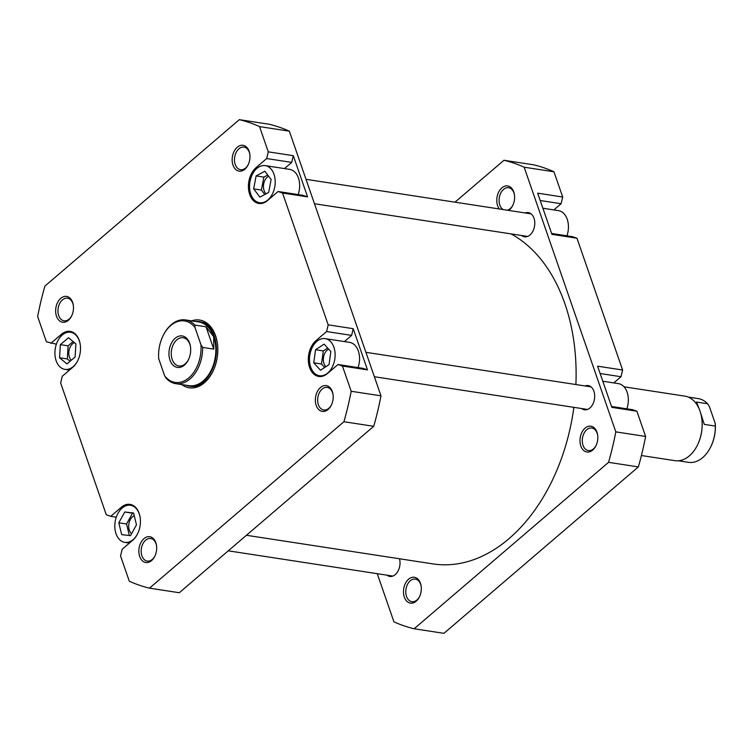 <?xml version="1.0" encoding="UTF-8"?>
<svg xmlns="http://www.w3.org/2000/svg" width="753" height="753" viewBox="0 0 753 753"><rect width="100%" height="100%" fill="white"/><g stroke="black" fill="none" stroke-linecap="round" stroke-linejoin="round"><path stroke-width="1.13" d="M688.176 397.057L698.219 398.601A32.238 21.724 98.7 0 1 707.622 403.759L709.354 406.488L715.284 423.61L715.35 426.085A32.238 21.724 98.7 0 1 710.907 446.529A32.238 21.724 98.7 0 1 702.718 457.579A32.238 21.724 98.7 0 1 688.44 462.323L678.397 460.789M641.405 455.518L674.914 460.667A32.643 21.997 -81.3 0 0 689.371 455.857A32.643 21.997 -81.3 0 0 697.664 444.665A32.643 21.997 -81.3 0 0 701.721 418.207A32.643 21.997 -81.3 0 0 684.816 396.125L624.011 386.797M697.702 444.59A32.238 21.724 -81.3 0 0 697.739 444.505A32.238 21.724 -81.3 0 0 701.749 418.386A32.238 21.724 -81.3 0 0 701.74 418.301M700.582 412.851L704.262 424.381L715.35 426.085M162.864 336.177L163.072 335.734A32.238 21.724 98.7 0 1 171.26 324.684A32.238 21.724 98.7 0 1 185.539 319.94A32.238 21.724 98.7 0 1 194.942 325.098L195.008 327.564A31.089 20.952 -81.3 0 0 170.762 325.512A31.089 20.952 -81.3 0 0 162.864 336.177A31.089 20.952 -81.3 0 0 158.695 358.654L164.625 375.775A31.089 20.952 -81.3 0 0 188.871 377.827A31.089 20.952 -81.3 0 0 200.938 344.695L202.67 347.415A32.238 21.724 98.7 0 1 190.038 378.919A32.238 21.724 98.7 0 1 175.76 383.663A32.238 21.724 98.7 0 1 166.366 378.505L164.625 375.775M185.803 385.207A32.643 21.997 -81.3 0 0 189.172 386.138A32.643 21.997 -81.3 0 0 203.63 381.329A32.643 21.997 -81.3 0 0 216.29 346.502A32.643 21.997 -81.3 0 0 199.074 321.597A32.643 21.997 -81.3 0 0 195.582 321.475M175.76 383.663L188.937 385.687A32.238 21.724 -81.3 0 0 203.216 380.943A32.238 21.724 -81.3 0 0 213.739 336.77A32.238 21.724 -81.3 0 0 198.717 321.955L185.539 319.94M184.457 365.064A15.917 10.721 98.7 0 1 169.98 360.094A15.917 10.721 98.7 0 1 175.185 338.285A15.917 10.721 98.7 0 1 190.471 346.709A15.917 10.721 98.7 0 1 188.495 359.605A15.917 10.721 98.7 0 1 184.457 365.064M190.528 347.067A14.279 9.629 -81.3 0 0 183.177 337.739A14.279 9.629 -81.3 0 0 176.851 339.838A14.279 9.629 -81.3 0 0 171.308 355.077A14.279 9.629 -81.3 0 0 178.847 365.977A14.279 9.629 -81.3 0 0 185.172 363.868A14.279 9.629 -81.3 0 0 188.645 359.275M195.008 327.564L200.938 344.695M194.942 325.098L206.03 326.802L213.758 349.119L202.67 347.415M206.03 326.802L213.739 336.77L213.758 349.119M710.907 446.529L711.124 446.087A31.089 20.952 -81.3 0 0 715.284 423.61M707.622 403.759L696.534 402.064L699.377 409.387M246.429 535.279L433.05 563.912A171.383 115.491 -81.3 0 0 503.042 543.468A171.383 115.491 -81.3 0 0 573.871 407.345M575.894 384.538A171.383 115.491 -81.3 0 0 510.967 233.882M499.343 208.976A13.055 8.801 98.7 0 1 501.893 187.845A13.055 8.801 98.7 0 1 514.44 194.754A13.055 8.801 98.7 0 1 512.812 205.334A13.055 8.801 98.7 0 1 509.499 209.805A13.055 8.801 98.7 0 1 508.708 210.416M507.268 210.2A11.427 7.699 -81.3 0 0 510.214 208.619A11.427 7.699 -81.3 0 0 512.962 205.004M514.487 195.112A11.427 7.699 -81.3 0 0 508.614 187.713A11.427 7.699 -81.3 0 0 503.559 189.398A11.427 7.699 -81.3 0 0 499.079 200.053A11.427 7.699 -81.3 0 0 503.164 209.569M408.587 579.217A13.055 8.801 98.7 0 1 421.143 586.126A13.055 8.801 98.7 0 1 419.515 596.715A13.055 8.801 98.7 0 1 416.202 601.186A13.055 8.801 98.7 0 1 404.323 597.11A13.055 8.801 98.7 0 1 408.587 579.217M421.191 586.493A11.427 7.699 -81.3 0 0 415.317 579.095A11.427 7.699 -81.3 0 0 410.263 580.779A11.427 7.699 -81.3 0 0 405.829 592.969A11.427 7.699 -81.3 0 0 411.853 601.685A11.427 7.699 -81.3 0 0 416.917 600A11.427 7.699 -81.3 0 0 419.666 596.385M585.09 428.128A13.055 8.801 98.7 0 1 597.647 435.036A13.055 8.801 98.7 0 1 596.018 445.616A13.055 8.801 98.7 0 1 592.705 450.087A13.055 8.801 98.7 0 1 580.827 446.011A13.055 8.801 98.7 0 1 585.09 428.128M597.694 435.394A11.427 7.699 -81.3 0 0 591.82 427.996A11.427 7.699 -81.3 0 0 586.766 429.681A11.427 7.699 -81.3 0 0 582.333 441.87A11.427 7.699 -81.3 0 0 588.357 450.586A11.427 7.699 -81.3 0 0 593.42 448.901A11.427 7.699 -81.3 0 0 596.169 445.287M399.514 558.773A12.246 8.245 98.7 0 1 395.231 574.633A12.246 8.245 98.7 0 1 389.809 576.44A12.246 8.245 98.7 0 1 387.004 575.179M530.573 213.485A12.246 8.245 -81.3 0 0 529.99 213.683M525.227 212.948A12.246 8.245 98.7 0 1 528.277 212.591A12.246 8.245 98.7 0 1 534.734 221.928A12.246 8.245 98.7 0 1 529.98 234.992A12.246 8.245 98.7 0 1 524.559 236.79A12.246 8.245 98.7 0 1 521.754 235.538M590.484 386.487A12.246 8.245 -81.3 0 0 589.9 386.684M585.128 385.95A12.246 8.245 98.7 0 1 588.187 385.592A12.246 8.245 98.7 0 1 594.644 394.93A12.246 8.245 98.7 0 1 589.891 407.994A12.246 8.245 98.7 0 1 584.469 409.801A12.246 8.245 98.7 0 1 581.664 408.54M611.53 406.479L632.426 409.679L636.878 411.213L645.613 436.448A238.71 160.869 98.7 0 1 638.356 466.907L443.941 633.339L414.141 628.764L608.556 462.333A238.71 160.869 98.7 0 0 615.813 431.874L524.163 167.204A238.71 160.869 98.7 0 0 503.955 160.267L533.755 164.841A238.71 160.869 98.7 0 1 553.963 171.778L562.698 197.013L537.67 193.173L551.93 234.362L576.967 238.202L622.609 370.015L621.009 376.726L600.122 373.526M622.609 370.015L597.581 366.174L611.841 407.364L636.878 411.213M586.436 409.274A12.246 8.245 -81.3 0 0 586.935 409.632M526.526 236.273A12.246 8.245 -81.3 0 0 527.025 236.63M391.776 575.913A12.246 8.245 -81.3 0 0 392.275 576.271M562.698 197.013L561.107 203.724L540.212 200.514M553.869 209.918L561.107 203.724M551.629 233.468L572.515 236.677L576.967 238.202M613.78 382.919L621.009 376.726M414.141 628.764A238.71 160.869 98.7 0 1 393.923 621.827L377.253 573.682M503.955 160.267L454.991 202.171M608.556 462.333L638.356 466.907M553.963 171.778L524.163 167.204M615.813 431.874L645.613 436.448M602.795 381.234L618.373 383.625A18.769 12.65 98.7 0 1 626.873 408.832M542.885 208.233L558.472 210.624A18.769 12.65 98.7 0 1 566.962 235.821M316.834 341.401A18.769 12.65 -81.3 0 0 309.549 361.421A18.769 12.65 -81.3 0 0 319.451 375.738A18.769 12.65 -81.3 0 0 327.762 372.98A18.769 12.65 -81.3 0 0 335.047 352.95A18.769 12.65 -81.3 0 0 325.145 338.634A18.769 12.65 -81.3 0 0 316.834 341.401M256.924 168.39A18.769 12.65 -81.3 0 0 249.638 188.419A18.769 12.65 -81.3 0 0 259.54 202.736A18.769 12.65 -81.3 0 0 267.861 199.969A18.769 12.65 -81.3 0 0 275.137 179.948A18.769 12.65 -81.3 0 0 265.235 165.632A18.769 12.65 -81.3 0 0 256.924 168.39M80.279 344.799A18.769 12.65 -81.3 0 0 70.575 332.271A18.769 12.65 -81.3 0 0 62.264 335.029A18.769 12.65 -81.3 0 0 54.988 355.058A18.769 12.65 -81.3 0 0 64.89 369.375A18.769 12.65 -81.3 0 0 73.201 366.607A18.769 12.65 -81.3 0 0 77.898 360.339M140.19 517.8A18.769 12.65 -81.3 0 0 130.485 505.272A18.769 12.65 -81.3 0 0 122.174 508.04A18.769 12.65 -81.3 0 0 114.889 528.06A18.769 12.65 -81.3 0 0 124.791 542.376A18.769 12.65 -81.3 0 0 133.112 539.619A18.769 12.65 -81.3 0 0 137.799 533.34M143.964 538.621A13.055 8.801 98.7 0 1 156.511 545.53A13.055 8.801 98.7 0 1 154.892 556.109A13.055 8.801 98.7 0 1 151.569 560.59A13.055 8.801 98.7 0 1 139.7 556.514A13.055 8.801 98.7 0 1 143.964 538.621M156.568 545.887A11.427 7.699 -81.3 0 0 150.694 538.489A11.427 7.699 -81.3 0 0 145.63 540.174A11.427 7.699 -81.3 0 0 141.206 552.363A11.427 7.699 -81.3 0 0 147.23 561.079A11.427 7.699 -81.3 0 0 152.294 559.394A11.427 7.699 -81.3 0 0 155.043 555.78M60.758 298.339A13.055 8.801 98.7 0 1 73.314 305.247A13.055 8.801 98.7 0 1 71.686 315.827A13.055 8.801 98.7 0 1 68.372 320.307A13.055 8.801 98.7 0 1 56.494 316.232A13.055 8.801 98.7 0 1 60.758 298.339M73.361 305.605A11.427 7.699 -81.3 0 0 67.488 298.207A11.427 7.699 -81.3 0 0 62.433 299.892A11.427 7.699 -81.3 0 0 58 312.081A11.427 7.699 -81.3 0 0 64.024 320.797A11.427 7.699 -81.3 0 0 69.088 319.112A11.427 7.699 -81.3 0 0 71.836 315.498M237.261 147.24A13.055 8.801 98.7 0 1 249.817 154.149A13.055 8.801 98.7 0 1 248.189 164.728A13.055 8.801 98.7 0 1 244.876 169.209A13.055 8.801 98.7 0 1 232.997 165.133A13.055 8.801 98.7 0 1 237.261 147.24M249.864 154.506A11.427 7.699 -81.3 0 0 243.991 147.108A11.427 7.699 -81.3 0 0 238.936 148.793A11.427 7.699 -81.3 0 0 234.503 160.982A11.427 7.699 -81.3 0 0 240.527 169.698A11.427 7.699 -81.3 0 0 245.591 168.013A11.427 7.699 -81.3 0 0 248.339 164.399M320.467 387.522A13.055 8.801 98.7 0 1 333.014 394.431A13.055 8.801 98.7 0 1 331.395 405.01A13.055 8.801 98.7 0 1 328.073 409.491A13.055 8.801 98.7 0 1 316.204 405.415A13.055 8.801 98.7 0 1 320.467 387.522M333.071 394.788A11.427 7.699 -81.3 0 0 327.197 387.39A11.427 7.699 -81.3 0 0 322.133 389.075A11.427 7.699 -81.3 0 0 317.71 401.264A11.427 7.699 -81.3 0 0 323.734 409.98A11.427 7.699 -81.3 0 0 328.797 408.295A11.427 7.699 -81.3 0 0 331.546 404.681M191.544 320.863A34.28 23.098 98.7 0 1 217.372 343.217A34.28 23.098 98.7 0 1 213.108 370.994A34.28 23.098 98.7 0 1 204.402 382.75A34.28 23.098 98.7 0 1 181.774 384.585M189.172 386.138L190.66 386.364A32.643 21.997 -81.3 0 0 205.117 381.555A32.643 21.997 -81.3 0 0 213.268 370.674M217.419 343.566A32.643 21.997 -81.3 0 0 200.562 321.832L199.074 321.597M134.25 515.692A9.789 6.598 -81.3 0 0 132.537 516.774A9.789 6.598 -81.3 0 0 128.716 525.425A9.789 6.598 -81.3 0 0 131.615 533.661M74.425 342.653A9.789 6.598 -81.3 0 0 72.627 343.773A9.789 6.598 -81.3 0 0 71.271 360.254M268.652 176.211A9.789 6.598 -81.3 0 0 267.287 177.134A9.789 6.598 -81.3 0 0 266.12 193.803M328.666 349.166A9.789 6.598 -81.3 0 0 327.197 350.136A9.789 6.598 -81.3 0 0 325.908 366.692M122.852 507.494L121.337 507.258A19.587 13.196 -81.3 0 1 130.015 504.378A19.587 13.196 -81.3 0 1 140.35 519.316A19.587 13.196 -81.3 0 1 132.754 540.212L122.155 549.276L120.565 555.987L129.3 581.222A238.71 160.869 -81.3 0 0 149.508 588.159L343.923 421.727A238.71 160.869 -81.3 0 0 351.19 391.268L342.446 366.033L337.993 364.508L363.031 368.349L367.483 369.874L353.223 328.685L351.623 335.396L344.385 341.589M358.08 367.586A18.769 12.65 -81.3 0 0 349.58 342.38L325.145 338.634M351.623 335.396L326.586 331.555L328.186 324.844L282.544 193.032L278.092 191.507L303.12 195.347L307.572 196.872L293.312 155.683L291.712 162.394L284.474 168.578M298.169 194.585A18.769 12.65 -81.3 0 0 289.67 169.378L265.235 165.632M291.712 162.394L266.675 158.554L256.086 167.618A19.587 13.196 -81.3 0 0 248.49 188.514A19.587 13.196 -81.3 0 0 258.825 203.451A19.587 13.196 -81.3 0 0 267.503 200.571L278.092 191.507M266.675 158.554L268.275 151.842L259.54 126.608A238.71 160.869 -81.3 0 0 239.322 119.661L44.907 286.093A238.71 160.869 -81.3 0 0 37.65 316.552L46.385 341.787L56.39 344.168M121.337 507.258L110.747 516.323L106.295 514.798L60.654 382.985L62.254 376.274L72.843 367.21A19.587 13.196 -81.3 0 0 80.439 346.314A19.587 13.196 -81.3 0 0 70.104 331.367A19.587 13.196 -81.3 0 0 61.435 334.257L50.837 343.321M326.586 331.555L315.996 340.62A19.587 13.196 -81.3 0 0 308.401 361.515A19.587 13.196 -81.3 0 0 318.735 376.453A19.587 13.196 -81.3 0 0 327.404 373.573L337.993 364.508M149.508 588.159L179.308 592.733L373.723 426.302A238.71 160.869 -81.3 0 0 380.99 395.843L289.34 131.173A238.71 160.869 -81.3 0 0 269.122 124.236L239.322 119.661M373.723 426.302L343.923 421.727M268.275 151.842L293.312 155.683M307.572 196.872L282.544 193.032M328.186 324.844L353.223 328.685M367.483 369.874L342.446 366.033M351.19 391.268L380.99 395.843M289.34 131.173L259.54 126.608M110.747 516.323L116.301 517.179M136.472 524.841L133.601 513.019L124.763 511.993L118.805 522.808L121.685 534.639L130.523 535.656L136.472 524.841M68.514 337.721L60.353 344.648L59.562 357.76L66.951 363.925L75.112 356.988L75.902 343.886L68.514 337.721M264.868 171.232L256.124 175.929L253.648 188.881L259.917 197.135L268.661 192.439L271.136 179.487L264.868 171.232M324.101 344.121L315.554 349.74L313.747 362.805L320.496 370.25L329.042 364.631L330.849 351.566L324.101 344.121M133.676 513.32L132.509 513.188L126.551 523.994L129.356 535.524M126.551 523.994L118.805 522.808M132.509 513.188L124.763 511.993M73.126 341.57L68.099 345.843L60.353 344.648M68.099 345.843L67.309 358.946L70.085 361.261M67.309 358.946L59.562 357.76M267.748 175.035L263.87 177.115L256.124 175.929M263.87 177.115L261.395 190.067L264.774 194.519M261.395 190.067L253.648 188.881M327.668 348.055L323.301 350.926L315.554 349.74M323.301 350.926L321.493 364L324.675 367.502M321.493 364L313.747 362.805M62.941 334.483L61.435 334.257M317.512 340.855L315.996 340.62M257.601 167.844L256.086 167.618M392.859 576.083L228.272 550.829M531.081 213.852L306.01 179.318M527.618 236.433L314.462 203.734M590.983 386.854L365.92 352.319M587.519 409.444L374.373 376.735M319.451 375.738L322.585 376.218M259.54 202.736L262.675 203.216M64.89 369.375L69.483 370.081M124.791 542.376L129.394 543.082M130.485 505.272L133.62 505.752M70.575 332.271L73.709 332.751"/></g></svg>
